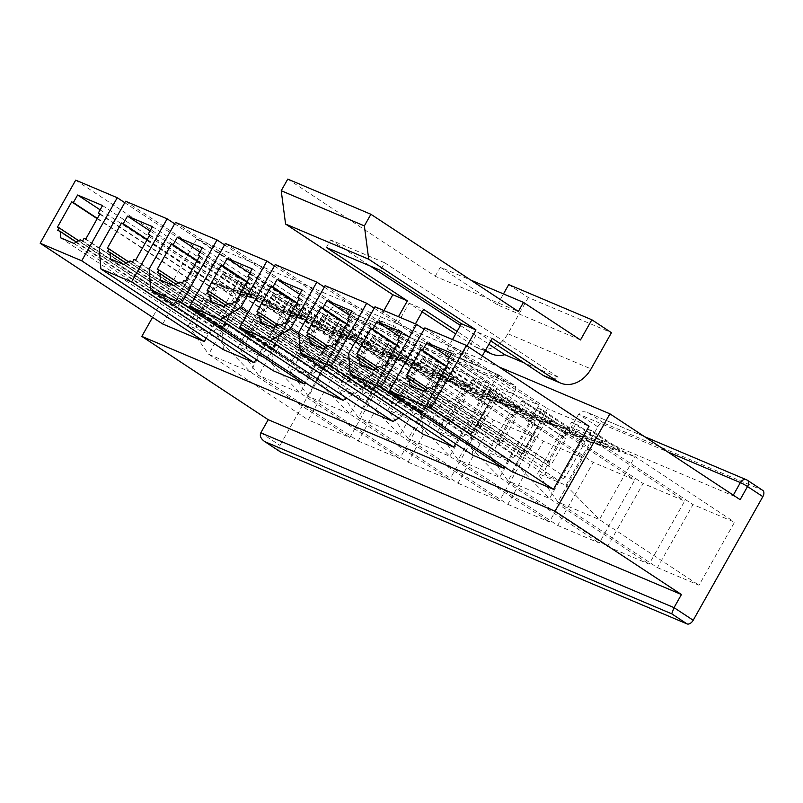 <?xml version="1.0" encoding="UTF-8"?>
<svg xmlns="http://www.w3.org/2000/svg" width="803" height="803" viewBox="0 0 803 803"><rect width="100%" height="100%" fill="white"/><g stroke="black" fill="none" stroke-linecap="round" stroke-linejoin="round"><path stroke-width="0.6" stroke-dasharray="4.01 3.01" d="M452.501 339.559L447.201 348.974L461.745 355.127L466.995 345.812M447.201 348.974L462.518 359.071L477.644 332.221L492.199 338.374M477.644 332.221L490.784 340.884M462.518 359.071L477.072 365.224L461.745 355.127M482.312 355.91L477.072 365.224M220.955 286.139L259.178 297.542L270.822 302.46L232.599 291.067L220.955 286.139L226.627 276.081L222.471 274.325L216.8 284.382L212.624 282.616L188.414 325.576L216.73 337.551L240.93 294.591L236.755 292.824L274.977 304.227L242.426 282.766L236.755 292.824M240.93 294.591L285.788 308.794L274.977 304.227M216.8 284.382L255.023 295.785L244.212 291.208L343.804 356.843L308.262 419.919L349.827 437.505L385.37 374.429L343.804 356.843M212.624 282.616L244.212 291.208L208.68 354.284L308.262 419.919M100.134 209.854L216.067 285.677L196.173 320.999L196.655 327.453L209.954 333.084L216.127 329.441L236.022 294.119L216.067 285.677M102.553 205.558L236.022 294.119M76.385 242.054L177.021 308.382L174.522 307.328L175.947 304.799L174.281 304.096L188.494 278.862L190.16 279.574L194.426 271.996M57.706 230.331L174.522 307.328M97.364 218.416L190.16 279.574M97.203 218.697L188.494 278.862M57.465 227.108L174.281 304.096M78.684 240.699L175.947 304.799M232.599 291.067L238.27 281.01L242.426 282.766M188.414 325.576L208.68 354.284L250.245 371.869L285.788 308.794L385.37 374.429M216.73 337.551L250.245 371.869L349.827 437.505M358.148 441.018L399.713 458.603L435.256 395.528L393.681 377.942L358.148 441.018L258.556 375.392L300.131 392.978L399.713 458.603M457.911 483.225L499.486 500.821L535.029 437.745L493.454 420.15L457.911 483.225L358.329 417.6L399.904 435.186L499.486 500.821M557.683 525.443L599.259 543.029L634.792 479.953L593.226 462.367L557.683 525.443L458.101 459.808L499.667 477.394L599.259 543.029M657.456 567.651L699.022 585.236L734.564 522.161L692.999 504.575L657.456 567.651L557.874 502.016L599.439 519.601L699.022 585.236M280.096 451.708A5.812 3.573 123.4 0 1 279.976 445.444L349.636 321.812A5.812 3.573 123.4 0 1 355.809 318.179L514.191 385.179A5.812 3.573 123.4 0 1 514.542 385.37A5.812 3.573 123.4 0 1 514.673 391.633L507.275 404.752L590.426 439.934L597.813 426.815A5.812 3.573 123.4 0 1 603.986 423.171L762.368 490.181L747.051 480.084L587.605 412.561C583.48 411.086 580.499 411.628 578.662 414.187L571.274 427.306L732.978 495.722A5.812 0.512 29.4 0 1 740.135 499.657M607.57 546.542L649.135 564.128L684.678 501.052L643.113 483.466L607.57 546.542L507.988 480.917L549.553 498.502L649.135 564.128M507.797 504.334L549.372 521.92L584.915 458.844L543.34 441.259L507.797 504.334L408.215 438.699L449.79 456.295L549.372 521.92M408.024 462.126L449.6 479.712L485.142 416.637L443.567 399.051L408.024 462.126L308.442 396.491L350.018 414.077L449.6 479.712M270.842 307.248L309.065 318.64L320.708 323.569L282.485 312.176L270.842 307.248L276.513 297.19L272.358 295.434L266.686 305.491L262.511 303.725L238.3 346.675L266.616 358.65L290.816 315.699L286.641 313.933L324.864 325.325L292.312 303.875L286.641 313.933M290.816 315.699L335.674 329.903L324.864 325.325M266.686 305.491L304.909 316.884L294.099 312.317L393.681 377.942M262.511 303.725L294.099 312.317L258.556 375.392L238.3 346.675M150.02 230.963L265.954 306.786L246.049 342.108L246.531 348.562L259.841 354.183L266.004 350.55L285.908 315.228L265.954 306.786M152.44 226.667L285.908 315.228M126.272 263.163L226.908 329.481L224.408 328.427L225.834 325.908L224.167 325.205L238.381 299.971L240.047 300.673L244.313 293.105M107.592 251.439L224.408 328.427M147.25 239.515L240.047 300.673M147.09 239.806L238.381 299.971M107.351 248.207L224.167 325.205M128.57 261.798L225.834 325.908M282.485 312.176L288.147 302.109L292.312 303.875M266.616 358.65L300.131 392.978L335.674 329.903L435.256 395.528M320.728 328.357L358.951 339.749L370.595 344.678L332.372 333.275L320.728 328.357L326.399 318.289L322.244 316.533L316.573 326.59L312.397 324.824L288.187 367.784L316.502 379.759L340.703 336.808L336.527 335.032L374.75 346.434L342.188 324.974L336.527 335.032M340.703 336.808L385.56 351.001L374.75 346.434M316.573 326.59L354.796 337.993L343.985 333.416L443.567 399.051M312.397 324.824L343.985 333.416L308.442 396.491L288.187 367.784M199.907 252.062L315.84 327.885L295.936 363.207L296.417 369.661L309.727 375.292L315.89 371.648L335.795 336.327L315.84 327.885M202.316 247.776L335.795 336.327M176.148 284.262L276.784 350.59L274.295 349.536L275.72 347.006L274.054 346.304L288.267 321.08L289.933 321.782L294.199 314.214M157.478 272.538L274.295 349.536M197.136 260.624L289.933 321.782M196.976 260.915L288.267 321.08M157.237 269.316L274.054 346.304M178.457 282.907L275.72 347.006M332.372 333.275L338.033 323.218L342.188 324.974M316.502 379.759L350.018 414.077L385.56 351.001L485.142 416.637M370.615 349.456L408.837 360.858L420.481 365.777L382.248 354.384L370.615 349.456L376.286 339.398L372.12 337.641L366.459 347.699L362.273 345.932L338.073 388.883L366.379 400.868L390.589 357.907L386.414 356.141L424.636 367.533L392.075 346.083L386.414 356.141M390.589 357.907L435.447 372.11L424.636 367.533M366.459 347.699L404.682 359.092L393.871 354.524L493.454 420.15M362.273 345.932L393.871 354.524L358.329 417.6L338.073 388.883M249.783 273.171L365.726 348.994L345.822 384.316L346.304 390.77L359.614 396.401L365.777 392.757L385.681 357.435L365.726 348.994M252.202 268.875L385.681 357.435M226.034 305.371L326.67 371.689L324.181 370.635L325.596 368.115L323.94 367.413L338.153 342.178L339.82 342.881L344.085 335.313M207.365 293.647L324.181 370.635M247.023 281.733L339.82 342.881M246.862 282.014L338.153 342.178M207.114 290.425L323.94 367.413M228.333 304.016L325.596 368.115M382.248 354.384L387.919 344.326L392.075 346.083M366.379 400.868L399.904 435.186L435.447 372.11L535.029 437.745M420.501 370.564L458.724 381.957L470.357 386.885L432.134 375.483L420.501 370.564L426.162 360.507L422.007 358.74L416.345 368.808L412.16 367.041L387.959 409.992L416.265 421.966L440.476 379.016L436.29 377.249L474.523 388.642L441.961 367.182L436.29 377.249M440.476 379.016L485.323 393.219L474.523 388.642M416.345 368.808L454.568 380.2L443.758 375.623L543.34 441.259M412.16 367.041L443.758 375.623L408.215 438.699L387.959 409.992M299.67 294.279L415.613 370.093L395.708 405.425L396.19 411.869L409.49 417.5L415.663 413.866L435.567 378.544L415.613 370.093M302.089 289.983L435.567 378.544M275.921 326.47L376.557 392.797L374.068 391.744L375.483 389.224L373.827 388.522L388.04 363.287L389.706 363.99L393.972 356.422M257.241 314.756L374.068 391.744M296.909 302.831L389.706 363.99M296.749 303.122L388.04 363.287M257 311.524L373.827 388.522M278.219 325.115L375.483 389.224M432.134 375.483L437.806 365.425L441.961 367.182M416.265 421.966L449.79 456.295L485.323 393.219L584.915 458.844M470.387 391.663L508.61 403.066L520.244 407.984L482.021 396.592L470.387 391.663L476.049 381.606L471.893 379.849L466.222 389.907L462.046 388.14L437.846 431.101L466.152 443.075L490.362 400.115L486.176 398.348L524.409 409.751L491.848 388.291L486.176 398.348M490.362 400.115L535.21 414.318L524.409 409.751M466.222 389.907L504.455 401.309L493.644 396.732L593.226 462.367M462.046 388.14L493.644 396.732L458.101 459.808L437.846 431.101M349.556 315.378L465.499 391.202L445.595 426.523L446.077 432.978L459.376 438.609L465.549 434.965L485.454 399.643L465.499 391.202M351.975 311.092L485.454 399.643M325.807 347.579L426.443 413.906L423.944 412.852L425.369 410.323L423.703 409.62L437.926 384.396L439.582 385.099L443.848 377.53M307.127 335.855L423.944 412.852M346.796 323.94L439.582 385.099M346.635 324.221L437.926 384.396M306.887 332.633L423.703 409.62M328.106 346.223L425.369 410.323M482.021 396.592L487.692 386.534L491.848 388.291M466.152 443.075L499.667 477.394L535.21 414.318L634.792 479.953M520.264 412.772L558.497 424.165L570.13 429.093L531.907 417.701L520.264 412.772L525.935 402.715L521.779 400.958L516.108 411.016L511.933 409.249L487.732 452.199L516.038 464.184L540.238 421.224L536.063 419.457L574.286 430.85L541.734 409.4L536.063 419.457M540.238 421.224L585.096 435.427L574.286 430.85M516.108 411.016L554.331 422.408L543.531 417.841L643.113 483.466M511.933 409.249L543.531 417.841L507.988 480.917L487.732 452.199M399.442 336.487L515.385 412.31L495.481 447.632L495.963 454.086L509.263 459.707L515.436 456.074L535.34 420.752L515.385 412.31M401.861 332.191L535.34 420.752M375.694 368.687L476.33 435.005L473.83 433.951L475.256 431.432L473.589 430.729L487.812 405.495L489.469 406.198L493.735 398.629M357.014 356.964L473.83 433.951M396.682 345.039L489.469 406.198M396.521 345.33L487.812 405.495M356.773 353.732L473.589 430.729M377.992 367.332L475.256 431.432M531.907 417.701L537.578 407.633L541.734 409.4M516.038 464.184L549.553 498.502L585.096 435.427L684.678 501.052M570.15 433.881L608.373 445.274L620.016 450.202L581.794 438.799L570.15 433.881L575.821 423.813L571.666 422.057L565.995 432.114L561.819 430.348L537.608 473.308L565.924 485.283L590.125 442.333L585.949 440.566L624.172 451.959L591.62 430.498L585.949 440.566M590.125 442.333L634.982 456.526L624.172 451.959M565.995 432.114L604.217 443.517L593.407 438.94L692.999 504.575M561.819 430.348L593.407 438.94L557.874 502.016L537.608 473.308M449.329 357.586L565.262 433.409L545.367 468.731L545.849 475.185L559.149 480.816L565.322 477.173L585.216 441.851L565.262 433.409M451.748 353.3L585.216 441.851M425.58 389.786L526.216 456.114L523.717 455.06L525.142 452.531L523.476 451.828L537.699 426.604L539.355 427.306L543.621 419.738M406.9 378.072L523.717 455.06M446.568 366.148L539.355 427.306M446.398 366.439L537.699 426.604M406.659 374.84L523.476 451.828M427.879 388.431L525.142 452.531M581.794 438.799L587.465 428.742L591.62 430.498M565.924 485.283L599.439 519.601L634.982 456.526L734.564 522.161M349.636 321.812L330.485 309.195L323.097 322.314L488.134 392.135L495.521 379.016L514.673 391.633M422.197 311.865L409.058 303.203L393.922 330.053L408.476 336.206L393.159 326.108L398.459 316.693M393.922 330.053L378.604 319.955L393.159 326.108M323.097 322.314L196.695 239.013L498.984 366.901M571.274 427.306L590.426 439.934M488.134 392.135L507.275 404.752M162.718 323.99L198.251 260.915L239.826 278.5L206.14 338.284M223.405 349.666L221.839 328.698L248.137 282.024L289.712 299.609L256.027 359.393M273.291 370.775L271.725 349.807L298.023 303.122L339.599 320.718L304.859 382.358M312.367 387.307L347.91 324.231L389.485 341.817L363.177 388.491L346.745 398.188M362.253 408.416L397.796 345.34L439.361 362.926L413.063 409.6L398.669 418.092M422.95 434.092L421.384 413.113L447.683 366.439L489.248 384.025L455.562 443.818M472.837 455.191L471.261 434.222L497.569 387.548L539.134 405.134L504.404 466.774M511.912 471.722L547.455 408.647L589.021 426.242M196.695 239.013L152.58 317.315M424.887 327.875L547.455 408.647M378.604 319.955L383.914 310.54M287.765 179.099L435.226 276.282L518.367 311.464M435.226 276.282L440.335 267.218L470.789 280.096M440.335 267.218L497.338 304.789L580.479 339.96M497.338 304.789L503.461 293.928M508.711 284.603L528.314 297.522L611.454 332.693M528.314 297.522L507.897 333.747A29.079 22.785 -67.1 0 1 477.424 347.9A29.079 22.785 -67.1 0 1 474.533 346.354L455.672 333.928M546.01 376.918A29.079 22.785 112.9 0 0 558.828 377.561L524.249 362.936M485.544 350.178L457.088 331.418M409.058 303.203L423.603 309.356M415.422 323.87L408.476 336.206M448.977 361.852L564.298 437.856L568.564 430.288M409.881 385.581L545.849 475.185M546.12 420.792L526.216 456.114L545.367 468.731M423.181 391.202L559.149 480.816M429.344 387.568L565.322 477.173M566.075 429.234L546.17 464.556L548.66 465.61L550.085 463.09L551.741 463.793L565.964 438.558L564.298 437.856M431.843 388.622L548.66 465.61M433.269 386.102L550.085 463.09M434.925 386.805L551.741 463.793M449.148 361.571L565.964 438.558M604.217 443.517L571.666 422.057M608.373 445.274L575.821 423.813M620.016 450.202L587.465 428.742M375.001 306.766L497.569 387.548M424.084 329.3L539.134 405.134M471.261 434.222L348.703 353.45M399.101 340.753L514.412 416.757L518.678 409.179M359.995 364.472L495.963 454.086M496.234 399.683L476.33 435.005L495.481 447.632M373.295 370.103L509.263 459.707M379.468 366.459L515.436 456.074M516.188 408.125L496.284 443.447L498.773 444.511L500.199 441.981L501.865 442.684L516.078 417.46L514.412 416.757M381.957 367.513L498.773 444.511M383.382 364.994L500.199 441.981M385.038 365.696L501.865 442.684M399.262 340.462L516.078 417.46M554.331 422.408L521.779 400.958M558.497 424.165L525.935 402.715M570.13 429.093L537.578 407.633M325.115 285.667L447.683 366.439M374.198 308.201L489.248 384.025M421.384 413.113L298.816 332.342M349.215 319.644L464.525 395.648L468.791 388.08M310.109 343.363L446.077 432.978M446.348 378.584L426.443 413.906L445.595 426.523M323.408 348.994L459.376 438.609M329.581 345.35L465.549 434.965M466.302 387.026L446.398 422.348L448.887 423.402L450.312 420.882L451.979 421.585L466.192 396.351L464.525 395.648M332.071 346.414L448.887 423.402M333.496 343.885L450.312 420.882M335.152 344.587L451.979 421.585M349.375 319.363L466.192 396.351M504.455 401.309L471.893 379.849M508.61 403.066L476.049 381.606M520.244 407.984L487.692 386.534M275.228 264.558L397.796 345.34M324.312 287.093L439.361 362.926M298.967 334.399L413.063 409.6M299.328 298.545L414.649 374.539L418.905 366.971M260.222 322.264L396.19 411.869M396.461 357.476L376.557 392.797L395.708 405.425M273.522 327.885L409.49 417.5M279.695 324.251L415.663 413.866M416.416 365.917L396.511 401.239L399.011 402.293L400.426 399.774L402.092 400.476L416.305 375.242L414.649 374.539M282.184 325.305L399.011 402.293M283.61 322.786L400.426 399.774M285.276 323.489L402.092 400.476M299.489 298.254L416.305 375.242M454.568 380.2L422.007 358.74M458.724 381.957L426.162 360.507M470.357 386.885L437.806 365.425M225.342 243.45L347.91 324.231M274.425 265.994L389.485 341.817M248.127 312.668L363.177 388.491M249.442 277.436L364.763 353.44L369.029 345.872M210.336 301.155L346.304 390.77M346.575 336.367L326.67 371.689L345.822 384.316M223.636 306.786L359.614 396.401M229.809 303.143L365.777 392.757M366.529 344.808L346.625 380.14L349.124 381.194L350.54 378.665L352.206 379.367L366.419 354.143L364.763 353.44M232.298 304.196L349.124 381.194M233.723 301.677L350.54 378.665M235.389 302.38L352.206 379.367M249.603 277.155L366.419 354.143M404.682 359.092L372.12 337.641M408.837 360.858L376.286 339.398M420.481 365.777L387.919 344.326M175.466 222.351L298.023 303.122M224.539 244.885L339.599 320.718M271.725 349.807L149.157 269.025M199.556 256.328L314.876 332.332L319.142 324.763M160.449 280.046L296.417 369.661M296.688 315.268L276.784 350.59L295.936 363.207M173.759 285.677L309.727 375.292M179.922 282.044L315.89 371.648M316.643 323.709L296.739 359.031L299.238 360.085L300.653 357.566L302.319 358.268L316.533 333.034L314.876 332.332M182.422 283.098L299.238 360.085M183.837 280.568L300.653 357.566M185.503 281.281L302.319 358.268M199.716 256.047L316.533 333.034M354.796 337.993L322.244 316.533M358.951 339.749L326.399 318.289M370.595 344.678L338.033 323.218M125.579 201.242L248.137 282.024M174.652 223.776L289.712 299.609M221.839 328.698L99.271 247.916M149.669 235.229L264.99 311.223L269.256 303.654M110.563 258.947L246.531 348.562M246.802 294.159L226.908 329.481L246.049 342.108M123.873 264.578L259.841 354.183M130.036 260.935L266.004 350.55M266.757 302.601L246.852 337.922L249.352 338.976L250.777 336.457L252.433 337.16L266.656 311.935L264.99 311.223M132.535 261.989L249.352 338.976M133.95 259.469L250.777 336.457M135.617 260.172L252.433 337.16M149.83 234.938L266.656 311.935M304.909 316.884L272.358 295.434M309.065 318.64L276.513 297.19M320.708 323.569L288.147 302.109M75.693 180.143L198.251 260.915M124.766 202.677L239.826 278.5M99.783 214.12L215.104 290.124L219.37 282.556M60.677 237.839L196.655 327.453M196.926 273.06L177.021 308.382L196.173 320.999M73.986 243.47L209.954 333.084M80.149 239.826L216.127 329.441M216.87 281.502L196.976 316.824L199.465 317.878L200.891 315.348L202.547 316.061L216.77 290.827L215.104 290.124M82.649 240.89L199.465 317.878M84.064 238.361L200.891 315.348M85.73 239.063L202.547 316.061M99.953 213.839L216.77 290.827M255.023 295.785L222.471 274.325M259.178 297.542L226.627 276.081M270.822 302.46L238.27 281.01M326.349 247.475L330.615 239.906L384.657 262.772L380.391 270.34M384.657 262.772L558.828 377.561M330.615 239.906L370.334 266.084M460.44 325.476L488.897 344.226M330.485 309.195C332.322 306.626 335.303 306.094 339.428 307.569L498.793 374.991L495.521 379.016L330.485 309.195M498.874 375.081L514.191 385.179M355.809 318.179L340.482 308.081M588.659 413.073L603.986 423.171M733.3 495.15L732.978 495.722M597.813 426.815L578.662 414.187L667.454 451.758M260.824 432.817L279.976 445.444M507.897 333.747L591.038 368.918M474.533 346.354L485.163 350.851M477.424 347.9L485.022 351.112M587.605 412.561L644.528 436.651M339.428 307.569L498.763 374.981M498.793 374.991L514.542 385.37"/><path stroke-width="1.2" d="M398.459 316.693L407.372 300.874L326.349 247.475L380.391 270.34L461.414 323.739L475.968 329.892L368.718 259.218L364.361 225.894L370.906 214.271L518.367 311.464L523.476 302.39L580.479 339.96L591.851 319.775L611.454 332.693L591.038 368.918A29.079 22.785 -67.1 0 1 560.564 383.071A29.079 22.785 -67.1 0 1 557.673 381.525L492.199 338.374L482.312 355.91M461.414 323.739L452.501 339.559M466.995 345.812L475.968 329.892M490.784 340.884L543.119 375.372A29.079 22.785 112.9 0 0 546.01 376.918L560.564 383.071M77.61 195.009L73.344 202.577L71.678 201.874L57.465 227.108L59.131 227.811L57.706 230.331L60.195 231.384L60.677 237.839L73.986 243.47L80.149 239.826L82.649 240.89L84.064 238.361L85.73 239.063L99.953 213.839L98.287 213.136L102.553 205.558L77.61 195.009L100.134 209.854M60.195 231.384L76.385 242.054M73.344 202.577L97.364 218.416M71.678 201.874L97.203 218.697M59.131 227.811L78.684 240.699M75.693 180.143L117.258 197.729L81.725 260.804L40.15 243.219L75.693 180.143M762.368 490.181A5.812 3.573 123.4 0 1 762.72 490.372A5.812 3.573 123.4 0 1 762.85 496.635L747.533 486.538L740.135 499.657L609.909 413.826L555.034 511.22L681.436 594.521L674.038 607.64L671.699 613.803L687.017 623.901A5.812 3.573 123.4 0 0 693.19 620.257L762.85 496.635M152.58 317.315L141.82 336.397L268.212 419.698L260.824 432.817C259.58 435.798 260.754 438.629 264.348 441.319L280.458 451.898L687.017 623.901M280.458 451.898A5.812 3.573 123.4 0 1 280.096 451.708L264.348 441.319M127.496 216.117L123.23 223.686L121.564 222.983L107.351 248.207L109.007 248.91L107.592 251.439L110.081 252.493L110.563 258.947L123.873 264.578L130.036 260.935L132.535 261.989L133.95 259.469L135.617 260.172L149.83 234.938L148.174 234.235L152.44 226.667L127.496 216.117L150.02 230.963M110.081 252.493L126.272 263.163M123.23 223.686L147.25 239.515M121.564 222.983L147.09 239.806M109.007 248.91L128.57 261.798M99.271 247.916L125.579 201.242L167.144 218.828L131.602 281.903L100.847 268.895L99.271 247.916M177.383 237.216L173.117 244.795L171.451 244.082L157.237 269.316L158.894 270.019L157.478 272.538L159.968 273.602L160.449 280.046L173.759 285.677L179.922 282.044L182.422 283.098L183.837 280.568L185.503 281.281L199.716 256.047L198.06 255.344L202.316 247.776L177.383 237.216L199.907 252.062M159.968 273.602L176.148 284.262M173.117 244.795L197.136 260.624M171.451 244.082L196.976 260.915M158.894 270.019L178.457 282.907M149.157 269.025L175.466 222.351L217.031 239.936L181.488 303.012L150.733 289.993L149.157 269.025M227.259 258.325L223.003 265.893L221.337 265.191L207.114 290.425L208.78 291.128L207.365 293.647L209.854 294.701L210.336 301.155L223.636 306.786L229.809 303.143L232.298 304.196L233.723 301.677L235.389 302.38L249.603 277.155L247.936 276.443L252.202 268.875L227.259 258.325L249.783 273.171M209.854 294.701L226.034 305.371M223.003 265.893L247.023 281.733M221.337 265.191L246.862 282.014M208.78 291.128L228.333 304.016M220.564 319.544L189.809 306.525L225.342 243.45L266.917 261.045L240.619 307.72L220.564 319.544L343.132 400.326L346.745 398.188M277.145 279.434L272.879 287.002L271.223 286.3L257 311.524L258.666 312.226L257.241 314.756L259.74 315.81L260.222 322.264L273.522 327.885L279.695 324.251L282.184 325.305L283.61 322.786L285.276 323.489L299.489 298.254L297.823 297.552L302.089 289.983L277.145 279.434L299.67 294.279M259.74 315.81L275.921 326.47M272.879 287.002L296.909 302.831M271.223 286.3L296.749 303.122M258.666 312.226L278.219 325.115M270.45 340.653L239.685 327.634L275.228 264.558L316.804 282.144L290.505 328.818L270.45 340.653L393.018 421.424L398.669 418.092M327.032 300.533L322.766 308.101L321.11 307.398L306.887 332.633L308.553 333.335L307.127 335.855L309.627 336.909L310.109 343.363L323.408 348.994L329.581 345.35L332.071 346.414L333.496 343.885L335.152 344.587L349.375 319.363L347.709 318.661L351.975 311.092L327.032 300.533L349.556 315.378M309.627 336.909L325.807 347.579M322.766 308.101L346.796 323.94M321.11 307.398L346.635 324.221M308.553 333.335L328.106 346.223M298.816 332.342L325.115 285.667L366.69 303.253L331.147 366.329L300.382 353.31L298.816 332.342M376.918 321.642L372.652 329.21L370.986 328.507L356.773 353.732L358.439 354.444L357.014 356.964L359.513 358.018L359.995 364.472L373.295 370.103L379.468 366.459L381.957 367.513L383.382 364.994L385.038 365.696L399.262 340.462L397.595 339.759L401.861 332.191L376.918 321.642L399.442 336.487M359.513 358.018L375.694 368.687M372.652 329.21L396.682 345.039M370.986 328.507L396.521 345.33M358.439 354.444L377.992 367.332M348.703 353.45L375.001 306.766L416.576 324.362L381.034 387.437L350.269 374.419L348.703 353.45M426.805 342.751L422.539 350.319L420.872 349.616L406.659 374.84L408.325 375.543L406.9 378.072L409.389 379.126L409.881 385.581L423.181 391.202L429.344 387.568L431.843 388.622L433.269 386.102L434.925 386.805L449.148 361.571L447.482 360.868L451.748 353.3L426.805 342.751L449.329 357.586M409.389 379.126L425.58 389.786M422.539 350.319L446.568 366.148M420.872 349.616L446.398 366.439M408.325 375.543L427.879 388.431M424.887 327.875L466.453 345.461L430.92 408.536L389.345 390.951L424.887 327.875M498.984 366.901L609.909 413.826M206.14 338.284L204.283 341.576L162.718 323.99L40.15 243.219M256.027 359.393L254.17 362.685L223.405 349.666L100.847 268.895M304.859 382.358L304.056 383.794L273.291 370.775L150.733 289.993M343.132 400.326L312.367 387.307L189.809 306.525M393.018 421.424L362.253 408.416L239.685 327.634M455.562 443.818L453.705 447.1L422.95 434.092L300.382 353.31M504.404 466.774L503.591 468.209L472.837 455.191L350.269 374.419M466.453 345.461L589.021 426.242L553.478 489.318L511.912 471.722L389.345 390.951M141.82 336.397L555.034 511.22M268.212 419.698L681.436 594.521M430.92 408.536L553.478 489.318M383.914 310.54L392.818 294.721L407.372 300.874M392.818 294.721L285.577 224.047L368.718 259.218M285.577 224.047L281.221 190.723L364.361 225.894M281.221 190.723L287.765 179.099L370.906 214.271M470.789 280.096L523.476 302.39M503.461 293.928L508.711 284.603L591.851 319.775M488.897 344.226L504.786 354.705L524.249 362.936M504.786 354.705A29.079 22.785 -67.1 0 1 491.968 354.053A29.079 22.785 -67.1 0 1 489.077 352.507L485.544 350.178M457.088 331.418L423.603 309.356L415.422 323.87M455.672 333.928L422.197 311.865M447.482 360.868L448.977 361.852M416.576 324.362L424.084 329.3M381.034 387.437L503.591 468.209M397.595 339.759L399.101 340.753M366.69 303.253L374.198 308.201M331.147 366.329L453.705 447.1M347.709 318.661L349.215 319.644M316.804 282.144L324.312 287.093M290.505 328.818L298.967 334.399M297.823 297.552L299.328 298.545M266.917 261.045L274.425 265.994M240.619 307.72L248.127 312.668M247.936 276.443L249.442 277.436M217.031 239.936L224.539 244.885M181.488 303.012L304.056 383.794M198.06 255.344L199.556 256.328M167.144 218.828L174.652 223.776M131.602 281.903L254.17 362.685M148.174 234.235L149.669 235.229M117.258 197.729L124.766 202.677M81.725 260.804L204.283 341.576M98.287 213.136L99.783 214.12M370.334 266.084L460.44 325.476M543.119 375.372L557.673 381.525M667.454 451.758L740.376 482.603L733.3 495.15M265.141 441.801L671.699 613.803M260.824 432.817L674.038 607.64L693.19 620.257M485.163 350.851L489.077 352.507M740.376 482.603A5.812 0.512 29.4 0 1 747.533 486.538A5.812 3.573 -56.6 0 0 747.402 480.274A5.812 3.573 -56.6 0 0 747.051 480.084A5.812 4.557 112.9 0 0 746.469 479.772A5.812 4.557 112.9 0 0 740.376 482.603M485.022 351.112L491.968 354.053M644.528 436.651L746.469 479.772A5.812 5.812 0 0 1 747.402 480.274L762.72 490.372"/></g></svg>
